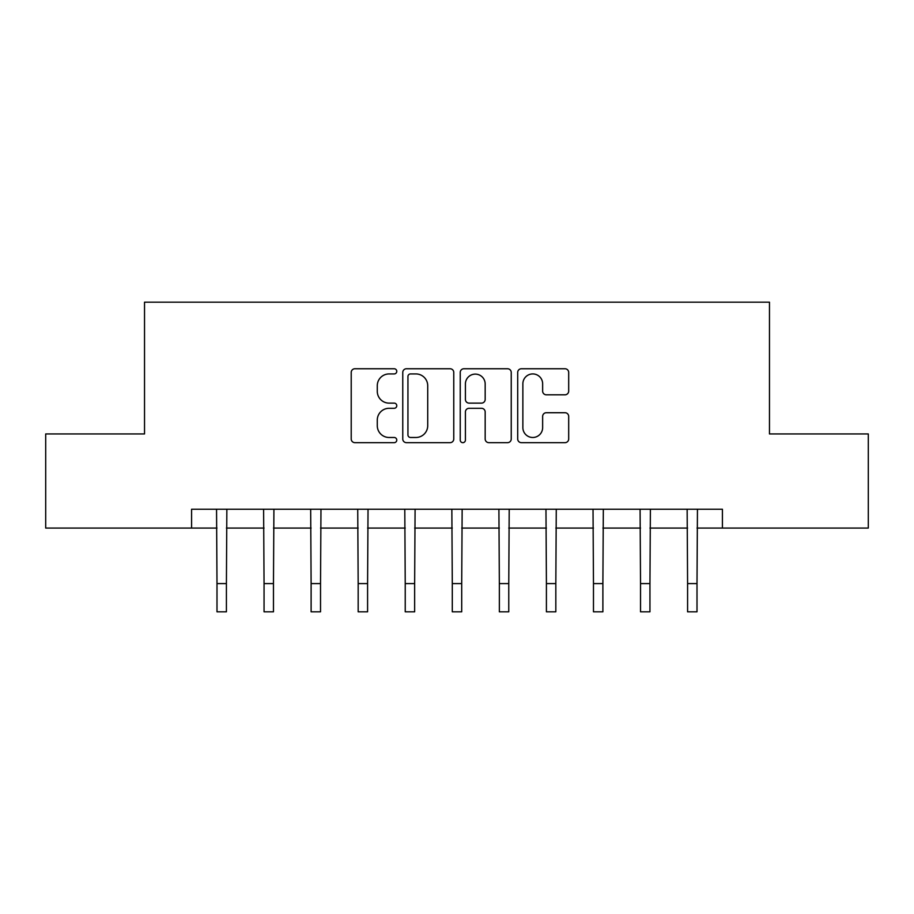 <?xml version="1.0" encoding="UTF-8"?>
<svg xmlns="http://www.w3.org/2000/svg" width="914" height="914" viewBox="0 0 914 914"><rect width="100%" height="100%" fill="white"/><g stroke="black" fill="none" stroke-linecap="round" stroke-linejoin="round"><path stroke-width="1.37" d="M396.767 371.335A2.582 2.582 0 0 0 394.174 368.753L354.918 368.753A3.69 3.69 0 0 0 351.216 372.444L351.216 438.96A3.69 3.69 0 0 0 354.918 442.662L394.174 442.662A2.582 2.582 0 0 0 396.767 440.068A2.582 2.582 0 0 0 394.174 437.486L389.101 437.486A11.825 11.825 0 0 1 377.276 425.661L377.276 420.12A11.825 11.825 0 0 1 389.101 408.295L394.174 408.295A2.582 2.582 0 0 0 396.767 405.702A2.582 2.582 0 0 0 394.174 403.12L389.101 403.12A11.825 11.825 0 0 1 377.276 391.295L377.276 385.754A11.825 11.825 0 0 1 389.101 373.929L394.174 373.929A2.582 2.582 0 0 0 396.767 371.335M565.001 394.802A3.69 3.69 0 0 0 568.691 391.112L568.691 372.444A3.69 3.69 0 0 0 565.001 368.753L521.391 368.753A3.69 3.69 0 0 0 517.701 372.444L517.701 438.96A3.69 3.69 0 0 0 521.391 442.662L565.001 442.662A3.69 3.69 0 0 0 568.691 438.96L568.691 416.418A3.69 3.69 0 0 0 565.001 412.728L546.332 412.728A3.69 3.69 0 0 0 542.642 416.418L542.642 427.603A9.883 9.883 0 0 1 532.759 437.486A9.883 9.883 0 0 1 522.865 427.603L522.865 383.811A9.883 9.883 0 0 1 532.759 373.929A9.883 9.883 0 0 1 542.642 383.811L542.642 391.112A3.69 3.69 0 0 0 546.332 394.802L565.001 394.802M191.586 528.063L45.7 528.063L45.7 433.944L144.526 433.944L144.526 302.18L769.474 302.18L769.474 433.944L868.3 433.944L868.3 528.063L722.414 528.063L722.414 509.235L191.586 509.235L191.586 528.063L216.995 528.063M453.767 372.444A3.69 3.69 0 0 0 450.076 368.753L406.467 368.753A3.69 3.69 0 0 0 402.766 372.444L402.766 438.96A3.69 3.69 0 0 0 406.467 442.662L450.076 442.662A3.69 3.69 0 0 0 453.767 438.96L453.767 372.444M463.924 368.753L507.533 368.753A3.69 3.69 0 0 1 511.234 372.444L511.234 438.96A3.69 3.69 0 0 1 507.533 442.662L488.876 442.662A3.69 3.69 0 0 1 485.174 438.96L485.174 411.986A3.69 3.69 0 0 0 481.484 408.295L469.099 408.295A3.69 3.69 0 0 0 465.409 411.986L465.409 440.068A2.582 2.582 0 0 1 462.815 442.662A2.582 2.582 0 0 1 460.233 440.068L460.233 372.444A3.69 3.69 0 0 1 463.924 368.753M226.409 528.063L264.055 528.063M273.469 528.063L311.114 528.063M320.528 528.063L358.174 528.063M367.588 528.063L405.233 528.063M414.648 528.063L452.293 528.063M461.707 528.063L499.352 528.063M508.767 528.063L546.412 528.063M555.826 528.063L593.472 528.063M602.886 528.063L640.531 528.063M649.945 528.063L687.591 528.063M697.005 528.063L722.414 528.063M410.535 373.929A2.582 2.582 0 0 0 407.941 376.511L407.941 434.904A2.582 2.582 0 0 0 410.535 437.486L415.893 437.486A11.825 11.825 0 0 0 427.718 425.661L427.718 385.754A11.825 11.825 0 0 0 415.893 373.929L410.535 373.929M485.174 383.994A9.883 9.883 0 0 0 475.291 374.112A9.883 9.883 0 0 0 465.409 383.994L465.409 399.418A3.69 3.69 0 0 0 469.099 403.12L481.484 403.12A3.69 3.69 0 0 0 485.174 399.418L485.174 383.994M216.549 509.235L216.995 583.589L226.409 583.589L226.855 509.235M216.995 583.589L216.995 611.82L226.409 611.82L226.409 583.589M263.609 509.235L264.055 583.589L273.469 583.589L273.914 509.235M264.055 583.589L264.055 611.82L273.469 611.82L273.469 583.589M310.669 509.235L311.114 583.589L320.528 583.589L320.974 509.235M311.114 583.589L311.114 611.82L320.528 611.82L320.528 583.589M357.728 509.235L358.174 583.589L367.588 583.589L368.034 509.235M358.174 583.589L358.174 611.82L367.588 611.82L367.588 583.589M404.788 509.235L405.233 583.589L414.648 583.589L415.093 509.235M405.233 583.589L405.233 611.82L414.648 611.82L414.648 583.589M451.847 509.235L452.293 583.589L461.707 583.589L462.153 509.235M452.293 583.589L452.293 611.82L461.707 611.82L461.707 583.589M498.907 509.235L499.352 583.589L508.767 583.589L509.212 509.235M499.352 583.589L499.352 611.82L508.767 611.82L508.767 583.589M545.966 509.235L546.412 583.589L555.826 583.589L556.272 509.235M546.412 583.589L546.412 611.82L555.826 611.82L555.826 583.589M593.026 509.235L593.472 583.589L602.886 583.589L603.331 509.235M593.472 583.589L593.472 611.82L602.886 611.82L602.886 583.589M640.086 509.235L640.531 583.589L649.945 583.589L650.391 509.235M640.531 583.589L640.531 611.82L649.945 611.82L649.945 583.589M687.145 509.235L687.591 583.589L697.005 583.589L697.451 509.235M687.591 583.589L687.591 611.82L697.005 611.82L697.005 583.589"/></g></svg>
